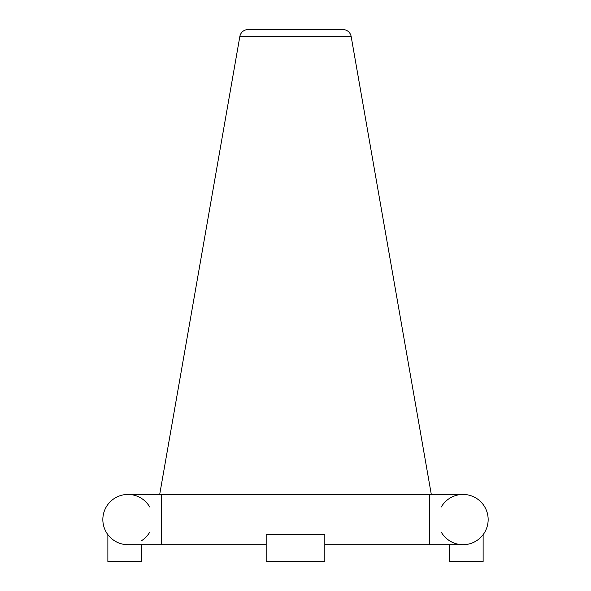 <?xml version="1.0" encoding="UTF-8"?>
<svg xmlns="http://www.w3.org/2000/svg" width="591" height="591" viewBox="0 0 591 591"><rect width="100%" height="100%" fill="white"/><g stroke="black" fill="none" stroke-linecap="round" stroke-linejoin="round"><path stroke-width="0.89" d="M431.304 494.438L351.157 36.479A8.377 8.377 0 0 0 342.906 29.55L248.094 29.55A8.377 8.377 0 0 0 239.843 36.479L159.696 494.438L127.974 494.438A25.132 25.132 0 0 0 107.872 534.648L107.872 561.45L141.375 561.45L141.375 544.695L266.179 544.695M337.38 29.55L253.62 29.55L337.38 29.55M161.476 494.438L127.974 494.438A25.132 25.132 0 0 1 149.737 507.004A25.132 25.132 0 0 0 102.841 519.57A25.132 25.132 0 0 0 127.974 544.695L161.476 544.695L161.476 494.438L463.026 494.438A25.132 25.132 0 0 0 441.263 507.004A25.132 25.132 0 0 1 488.159 519.57A25.132 25.132 0 0 1 463.026 544.695A25.132 25.132 0 0 0 483.128 534.648L483.128 561.45L449.625 561.45L449.625 544.695L429.524 544.695L463.026 544.695A25.132 25.132 0 0 1 441.263 532.129A25.132 25.132 0 0 0 449.625 540.824M324.821 534.648L266.179 534.648L266.179 561.45L324.821 561.45L324.821 534.648M141.375 540.824A25.132 25.132 0 0 0 149.737 532.129A25.132 25.132 0 0 1 141.375 540.824M463.026 494.438A25.132 25.132 0 0 1 483.128 534.648A25.132 25.132 0 0 0 463.026 494.438A25.132 25.132 0 0 1 488.159 519.57A25.132 25.132 0 0 1 463.026 544.695M351.157 36.479L239.843 36.479M429.524 494.438L429.524 544.695L324.821 544.695M127.974 544.695A25.132 25.132 0 0 1 102.841 519.57A25.132 25.132 0 0 1 127.974 494.438A25.132 25.132 0 0 0 107.872 534.648"/></g></svg>
